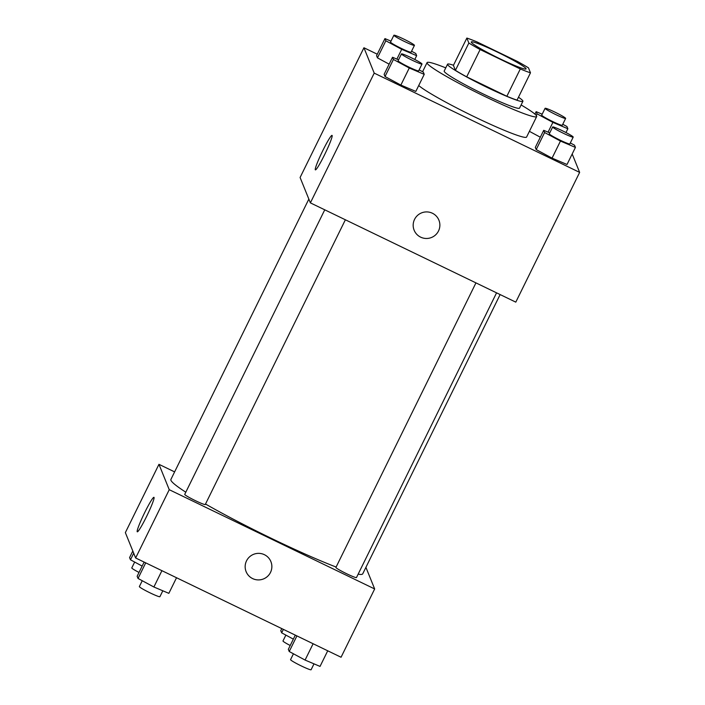 <?xml version="1.0" encoding="UTF-8"?>
<svg xmlns="http://www.w3.org/2000/svg" width="705" height="705" viewBox="0 0 705 705"><rect width="100%" height="100%" fill="white"/><g stroke="black" fill="none" stroke-linecap="round" stroke-linejoin="round"><path stroke-width="1.06" d="M497.298 52.055A30.544 2.441 -153.8 0 1 526.071 68.923A30.544 2.441 -153.8 0 1 497.598 57.634A30.544 2.441 -153.8 0 1 471.266 41.956A30.544 2.441 -153.8 0 1 497.298 52.055M466.851 38.07L468.86 43.031A41.013 3.278 -153.8 0 0 480.123 49.544L520.308 68.958A41.013 3.278 -153.8 0 0 530.486 72.809L528.477 67.847A41.013 3.278 -153.8 0 0 517.223 61.344L477.038 41.93A41.013 3.278 -153.8 0 0 466.851 38.07L453.412 65.389L455.421 70.35L468.86 43.031M455.421 70.35A41.013 3.278 -153.8 0 0 466.684 76.854L506.86 96.268A41.013 3.278 -153.8 0 0 517.047 100.128L530.486 72.809M453.482 65.239A41.992 3.358 26.2 0 0 447.552 64.217A41.992 3.358 26.2 0 0 483.745 85.763A41.992 3.358 26.2 0 0 522.907 101.3A41.992 3.358 26.2 0 0 522.89 100.956A41.992 3.358 26.2 0 0 518.475 97.228M522.907 101.3L519.55 108.129A41.992 3.358 -153.8 0 1 480.387 92.593A41.992 3.358 -153.8 0 1 444.194 71.046L447.552 64.217M506.86 96.268L520.308 68.958M466.684 76.854L480.123 49.544M521.11 104.948A61.079 4.882 -153.8 0 1 536.672 116.554A61.079 4.882 -153.8 0 1 479.717 93.968A61.079 4.882 -153.8 0 1 427.063 62.622A61.079 4.882 -153.8 0 1 445.754 67.865M536.672 116.554L526.591 137.043A61.079 4.882 -153.8 0 1 477.708 118.369A61.079 4.882 -153.8 0 1 418.726 85.543M377.272 54.206L363.939 47.755L374.214 73.126L579.642 172.39L572.187 153.99M529.402 131.333L540.33 137.219L529.402 131.333M549.75 132.884L543.714 130.319L535.315 147.398L536.205 149.592L552.059 158.131L567.023 164.485L575.421 147.407L574.531 145.212L570.327 142.948M398.554 59.828L392.526 57.264L384.128 74.333L385.018 76.537L400.863 85.076L415.827 91.421L424.225 74.351L423.335 72.157L419.131 69.892M390.993 41.154L384.956 38.59L376.558 55.669L377.448 57.863L389.134 64.155L377.448 57.863L385.846 40.793L401.7 49.332L416.664 55.677L415.774 53.483L411.561 51.218M414.54 219.405A13.36 13.263 -22.1 0 1 438.907 220.172A13.36 13.263 -22.1 0 1 431.513 237.488A13.36 13.263 -22.1 0 1 414.54 219.405M363.939 47.755L300.092 177.501L310.376 202.873L374.214 73.126M310.376 202.873L515.796 302.137L579.642 172.39M414.143 230.209A13.36 13.263 157.9 0 0 431.513 237.488A13.36 13.263 157.9 0 0 438.907 220.172M332.143 135.501A19.15 1.701 115.8 0 1 324.908 154.06A19.15 1.701 115.8 0 1 315.382 169.87A19.15 1.701 115.8 0 1 322.176 151.892A19.15 1.701 115.8 0 1 332.046 135.386A19.15 1.701 115.8 0 1 332.143 135.501M500.136 294.575L362.723 573.835A106.896 8.539 -153.8 0 1 358.149 574.152M336.118 567.049A106.896 8.539 -153.8 0 1 205.507 504.031M185.803 492.196A106.896 8.539 -153.8 0 1 170.901 479.444L308.843 199.11M496.567 292.848L356.474 577.562A11.456 0.916 -153.8 0 1 345.794 573.324A11.456 0.916 -153.8 0 1 335.915 567.446L475.946 282.881M345.371 219.793L205.278 504.498A11.456 0.916 -153.8 0 1 194.598 500.268A11.456 0.916 -153.8 0 1 184.728 494.39L324.749 209.826M365.913 567.349L374.663 588.957L341.061 657.245L135.642 557.981L169.244 489.693L374.663 588.957M174.62 471.892L158.96 464.322L169.244 489.693M158.96 464.322L125.358 532.61L135.642 557.981M144.763 512.447A19.15 1.701 115.8 0 1 153.954 497.325A19.15 1.701 115.8 0 1 147.151 515.302A19.15 1.701 115.8 0 1 137.29 531.808A19.15 1.701 115.8 0 1 144.763 512.447M264.393 554.685A13.36 13.263 -22.1 0 1 263.494 578.937A13.36 13.263 -22.1 0 1 249.429 556.959A13.36 13.263 -22.1 0 1 264.393 554.685M246.133 571.658A13.36 13.263 157.9 0 0 263.494 578.928A13.36 13.263 157.9 0 0 270.896 561.621M132.813 551.01L129.579 557.593L130.469 559.788L142.154 566.089M130.469 559.788L133.703 553.205M139.026 572.451A11.456 0.916 -153.8 0 1 131.791 567.904L134.673 562.052M144.128 562.079L137.149 576.267L138.039 578.461L153.884 587.001L168.847 593.346L176.532 577.739M153.884 587.001L161.921 570.68M138.039 578.461L145.715 562.854M162.82 590.79L159.912 596.694A11.456 0.916 -153.8 0 1 149.231 592.456A11.456 0.916 -153.8 0 1 139.361 586.578L142.243 580.726M281.78 628.596L280.775 630.649L281.665 632.843L293.351 639.144M281.665 632.843L283.375 629.371M290.213 645.507A11.456 0.916 -153.8 0 1 282.987 640.96L285.869 635.108M295.316 635.135L288.336 649.323L289.226 651.517L305.08 660.065L320.044 666.41L327.728 650.794M305.08 660.065L313.117 643.736M289.226 651.517L296.911 635.91M314.007 663.846L311.108 669.75A11.456 0.916 -153.8 0 1 300.427 665.511A11.456 0.916 -153.8 0 1 290.557 659.633L293.439 653.782M384.956 38.59L385.846 40.793M414.443 45.367L411.086 52.188A11.456 0.916 -153.8 0 1 400.405 47.958A11.456 0.916 -153.8 0 1 390.535 42.08L393.892 35.25A11.456 0.916 -153.8 0 1 403.657 39.039A11.456 0.916 -153.8 0 1 414.443 45.367A11.456 0.916 -153.8 0 1 403.762 41.128A11.456 0.916 -153.8 0 1 393.892 35.25M396.889 59.114L401.7 49.332M414.787 59.493L416.664 55.677M376.558 55.669L377.448 57.863M392.526 57.264L393.416 59.458L409.27 68.006L424.225 74.351M422.013 64.04L418.655 70.861A11.456 0.916 -153.8 0 1 407.975 66.631A11.456 0.916 -153.8 0 1 398.096 60.753L401.462 53.924A11.456 0.916 -153.8 0 1 411.226 57.713A11.456 0.916 -153.8 0 1 422.013 64.04A11.456 0.916 -153.8 0 1 411.332 59.802A11.456 0.916 -153.8 0 1 401.462 53.924M384.128 74.333L385.018 76.537L400.863 85.076L409.27 68.006M400.863 85.076L415.827 91.421M385.018 76.537L393.416 59.458M542.18 114.21L536.152 111.654L537.043 113.849L552.896 122.388L567.851 128.733L566.961 126.539L562.757 124.274M565.639 118.422L562.282 125.252A11.456 0.916 -153.8 0 1 551.601 121.013A11.456 0.916 -153.8 0 1 541.722 115.135L545.088 108.306A11.456 0.916 -153.8 0 1 554.853 112.095A11.456 0.916 -153.8 0 1 565.639 118.422A11.456 0.916 -153.8 0 1 554.958 114.184A11.456 0.916 -153.8 0 1 545.088 108.306M548.076 132.17L552.896 122.388M565.974 132.549L567.851 128.733M534.936 114.122L536.152 111.654M536.258 115.435L537.043 113.849M543.714 130.319L544.612 132.522L560.457 141.062L575.421 147.407M573.209 137.096L569.843 143.926A11.456 0.916 -153.8 0 1 559.162 139.687A11.456 0.916 -153.8 0 1 549.292 133.809L552.658 126.979A11.456 0.916 -153.8 0 1 562.414 130.769A11.456 0.916 -153.8 0 1 573.209 137.096A11.456 0.916 -153.8 0 1 562.528 132.857A11.456 0.916 -153.8 0 1 552.658 126.979M535.315 147.398L536.205 149.592L552.059 158.131L560.457 141.062M552.059 158.131L567.023 164.485M536.205 149.592L544.612 132.522M422.577 71.743L427.063 62.622"/></g></svg>

